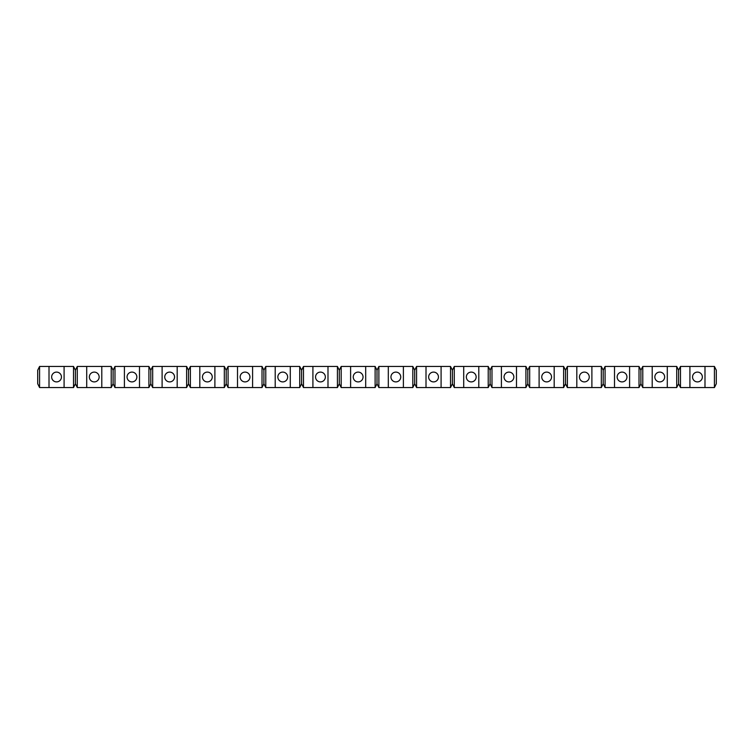 <?xml version="1.0" encoding="UTF-8"?>
<svg xmlns="http://www.w3.org/2000/svg" width="754" height="754" viewBox="0 0 754 754"><rect width="100%" height="100%" fill="white"/><g stroke="black" fill="none" stroke-linecap="round" stroke-linejoin="round"><path stroke-width="1.13" d="M697.45 372.099A4.901 4.901 0 0 0 692.549 377A4.901 4.901 0 0 0 697.45 381.901A4.901 4.901 0 0 0 702.351 377A4.901 4.901 0 0 0 697.45 372.099M659.75 372.099A4.901 4.901 0 0 0 654.849 377A4.901 4.901 0 0 0 659.75 381.901A4.901 4.901 0 0 0 664.651 377A4.901 4.901 0 0 0 659.75 372.099M622.05 372.099A4.901 4.901 0 0 0 617.149 377A4.901 4.901 0 0 0 622.05 381.901A4.901 4.901 0 0 0 626.951 377A4.901 4.901 0 0 0 622.05 372.099M584.35 372.099A4.901 4.901 0 0 0 579.449 377A4.901 4.901 0 0 0 584.35 381.901A4.901 4.901 0 0 0 589.251 377A4.901 4.901 0 0 0 584.35 372.099M546.65 372.099A4.901 4.901 0 0 0 541.749 377A4.901 4.901 0 0 0 546.65 381.901A4.901 4.901 0 0 0 551.551 377A4.901 4.901 0 0 0 546.65 372.099M508.95 372.099A4.901 4.901 0 0 0 504.049 377A4.901 4.901 0 0 0 508.95 381.901A4.901 4.901 0 0 0 513.851 377A4.901 4.901 0 0 0 508.95 372.099M471.25 372.099A4.901 4.901 0 0 0 466.349 377A4.901 4.901 0 0 0 471.25 381.901A4.901 4.901 0 0 0 476.151 377A4.901 4.901 0 0 0 471.25 372.099M433.55 372.099A4.901 4.901 0 0 0 428.649 377A4.901 4.901 0 0 0 433.55 381.901A4.901 4.901 0 0 0 438.451 377A4.901 4.901 0 0 0 433.55 372.099M395.85 372.099A4.901 4.901 0 0 0 390.949 377A4.901 4.901 0 0 0 395.85 381.901A4.901 4.901 0 0 0 400.751 377A4.901 4.901 0 0 0 395.85 372.099M358.15 372.099A4.901 4.901 0 0 0 353.249 377A4.901 4.901 0 0 0 358.15 381.901A4.901 4.901 0 0 0 363.051 377A4.901 4.901 0 0 0 358.15 372.099M282.75 372.099A4.901 4.901 0 0 0 277.849 377A4.901 4.901 0 0 0 282.75 381.901A4.901 4.901 0 0 0 287.651 377A4.901 4.901 0 0 0 282.75 372.099M245.05 372.099A4.901 4.901 0 0 0 240.149 377A4.901 4.901 0 0 0 245.05 381.901A4.901 4.901 0 0 0 249.951 377A4.901 4.901 0 0 0 245.05 372.099M207.35 372.099A4.901 4.901 0 0 0 202.449 377A4.901 4.901 0 0 0 207.35 381.901A4.901 4.901 0 0 0 212.251 377A4.901 4.901 0 0 0 207.35 372.099M169.65 372.099A4.901 4.901 0 0 0 164.749 377A4.901 4.901 0 0 0 169.65 381.901A4.901 4.901 0 0 0 174.551 377A4.901 4.901 0 0 0 169.65 372.099M131.95 372.099A4.901 4.901 0 0 0 127.049 377A4.901 4.901 0 0 0 131.95 381.901A4.901 4.901 0 0 0 136.851 377A4.901 4.901 0 0 0 131.95 372.099M94.25 372.099A4.901 4.901 0 0 0 89.349 377A4.901 4.901 0 0 0 94.25 381.901A4.901 4.901 0 0 0 99.151 377A4.901 4.901 0 0 0 94.25 372.099M56.55 372.099A4.901 4.901 0 0 0 51.649 377A4.901 4.901 0 0 0 56.55 381.901A4.901 4.901 0 0 0 61.451 377A4.901 4.901 0 0 0 56.55 372.099M320.45 372.099A4.901 4.901 0 0 0 315.549 377A4.901 4.901 0 0 0 320.45 381.901A4.901 4.901 0 0 0 325.351 377A4.901 4.901 0 0 0 320.45 372.099M148.915 366.444L148.915 387.556L150.8 383.786L152.685 387.556L152.685 366.444L150.8 370.214L148.915 366.444L114.985 366.444L113.1 370.214L111.215 366.444L77.285 366.444L75.4 370.214L73.515 366.444L39.585 366.444L37.7 370.214L37.7 383.786L39.585 387.556L39.585 366.444M150.8 383.786L150.8 370.214M186.615 366.444L186.615 387.556L188.5 383.786L188.5 370.214L186.615 366.444L152.685 366.444M186.615 387.556L177.19 387.556L177.19 366.444M177.19 387.556L162.11 387.556L162.11 366.444M162.11 387.556L152.685 387.556M73.515 366.444L73.515 387.556L75.4 383.786L75.4 370.214M73.515 387.556L64.09 387.556L64.09 366.444M64.09 387.556L49.01 387.556L49.01 366.444M49.01 387.556L39.585 387.556M75.4 383.786L77.285 387.556L77.285 366.444M111.215 366.444L111.215 387.556L113.1 383.786L113.1 370.214M111.215 387.556L101.79 387.556L101.79 366.444M101.79 387.556L86.71 387.556L86.71 366.444M86.71 387.556L77.285 387.556M113.1 383.786L114.985 387.556L114.985 366.444M148.915 387.556L139.49 387.556L139.49 366.444M139.49 387.556L124.41 387.556L124.41 366.444M124.41 387.556L114.985 387.556M188.5 383.786L190.385 387.556L190.385 366.444L188.5 370.214M224.315 366.444L224.315 387.556L226.2 383.786L226.2 370.214L224.315 366.444L190.385 366.444M224.315 387.556L214.89 387.556L214.89 366.444M214.89 387.556L199.81 387.556L199.81 366.444M199.81 387.556L190.385 387.556M226.2 383.786L228.085 387.556L228.085 366.444L226.2 370.214M262.015 366.444L262.015 387.556L263.9 383.786L263.9 370.214L262.015 366.444L228.085 366.444M262.015 387.556L252.59 387.556L252.59 366.444M252.59 387.556L237.51 387.556L237.51 366.444M237.51 387.556L228.085 387.556M263.9 383.786L265.785 387.556L265.785 366.444L263.9 370.214M299.715 366.444L299.715 387.556L301.6 383.786L301.6 370.214L299.715 366.444L265.785 366.444M299.715 387.556L290.29 387.556L290.29 366.444M290.29 387.556L275.21 387.556L275.21 366.444M275.21 387.556L265.785 387.556M301.6 383.786L303.485 387.556L303.485 366.444L301.6 370.214M337.415 366.444L337.415 387.556L339.3 383.786L339.3 370.214L337.415 366.444L303.485 366.444M337.415 387.556L327.99 387.556L327.99 366.444M327.99 387.556L312.91 387.556L312.91 366.444M312.91 387.556L303.485 387.556M339.3 383.786L341.185 387.556L341.185 366.444L339.3 370.214M375.115 366.444L375.115 387.556L377 383.786L377 370.214L375.115 366.444L341.185 366.444M375.115 387.556L365.69 387.556L365.69 366.444M365.69 387.556L350.61 387.556L350.61 366.444M350.61 387.556L341.185 387.556M377 383.786L378.885 387.556L378.885 366.444L377 370.214M412.815 366.444L412.815 387.556L414.7 383.786L414.7 370.214L412.815 366.444L378.885 366.444M412.815 387.556L403.39 387.556L403.39 366.444M403.39 387.556L388.31 387.556L388.31 366.444M388.31 387.556L378.885 387.556M414.7 383.786L416.585 387.556L416.585 366.444L414.7 370.214M450.515 366.444L450.515 387.556L452.4 383.786L452.4 370.214L450.515 366.444L416.585 366.444M450.515 387.556L441.09 387.556L441.09 366.444M441.09 387.556L426.01 387.556L426.01 366.444M426.01 387.556L416.585 387.556M452.4 383.786L454.285 387.556L454.285 366.444L452.4 370.214M488.215 366.444L488.215 387.556L490.1 383.786L490.1 370.214L488.215 366.444L454.285 366.444M488.215 387.556L478.79 387.556L478.79 366.444M478.79 387.556L463.71 387.556L463.71 366.444M463.71 387.556L454.285 387.556M490.1 383.786L491.985 387.556L491.985 366.444L490.1 370.214M525.915 366.444L525.915 387.556L527.8 383.786L527.8 370.214L525.915 366.444L491.985 366.444M525.915 387.556L516.49 387.556L516.49 366.444M516.49 387.556L501.41 387.556L501.41 366.444M501.41 387.556L491.985 387.556M527.8 383.786L529.685 387.556L529.685 366.444L527.8 370.214M563.615 366.444L563.615 387.556L565.5 383.786L565.5 370.214L563.615 366.444L529.685 366.444M563.615 387.556L554.19 387.556L554.19 366.444M554.19 387.556L539.11 387.556L539.11 366.444M539.11 387.556L529.685 387.556M565.5 383.786L567.385 387.556L567.385 366.444L565.5 370.214M601.315 366.444L601.315 387.556L603.2 383.786L603.2 370.214L601.315 366.444L567.385 366.444M601.315 387.556L591.89 387.556L591.89 366.444M591.89 387.556L576.81 387.556L576.81 366.444M576.81 387.556L567.385 387.556M603.2 383.786L605.085 387.556L605.085 366.444L603.2 370.214M639.015 366.444L639.015 387.556L640.9 383.786L640.9 370.214L639.015 366.444L605.085 366.444M639.015 387.556L629.59 387.556L629.59 366.444M629.59 387.556L614.51 387.556L614.51 366.444M614.51 387.556L605.085 387.556M640.9 383.786L642.785 387.556L642.785 366.444L640.9 370.214M676.715 366.444L676.715 387.556L678.6 383.786L678.6 370.214L676.715 366.444L642.785 366.444M676.715 387.556L667.29 387.556L667.29 366.444M667.29 387.556L652.21 387.556L652.21 366.444M652.21 387.556L642.785 387.556M678.6 383.786L680.485 387.556L680.485 366.444L678.6 370.214M714.415 366.444L714.415 387.556L716.3 383.786L716.3 370.214L714.415 366.444L680.485 366.444M714.415 387.556L704.99 387.556L704.99 366.444M704.99 387.556L689.91 387.556L689.91 366.444M689.91 387.556L680.485 387.556"/></g></svg>
